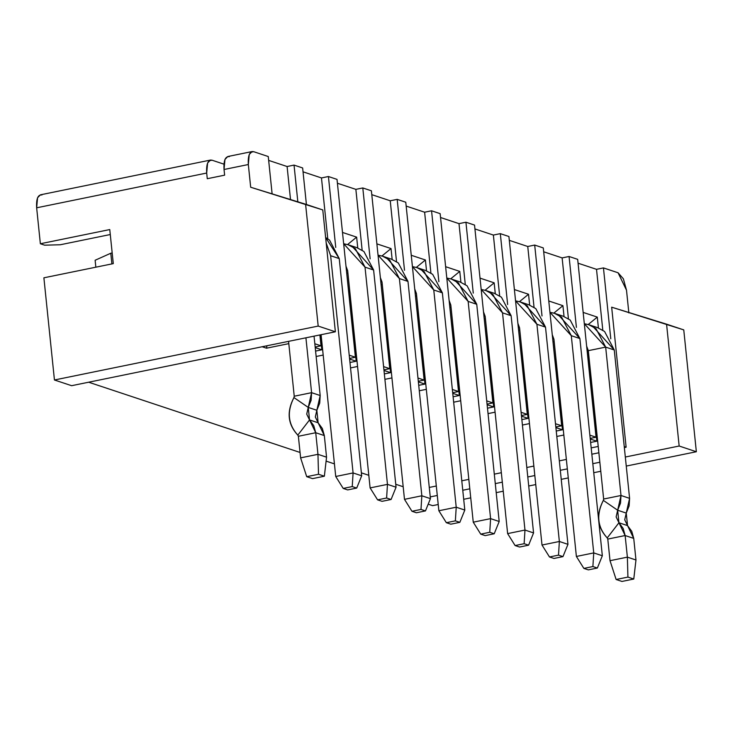 <?xml version="1.0" encoding="UTF-8"?>
<svg xmlns="http://www.w3.org/2000/svg" width="733" height="733" viewBox="0 0 733 733"><rect width="100%" height="100%" fill="white"/><g stroke="black" fill="none" stroke-linecap="round" stroke-linejoin="round"><path stroke-width="1.1" d="M302.637 167.958L294.043 165.099L297.836 201.822L294.043 165.099L302.637 167.958L306.412 204.489L302.637 167.958M314.833 343.759L321.017 345.82L319.89 334.944L321.017 345.82L315.172 347.011L321.017 345.82L314.833 343.759M337.015 179.383L328.421 176.525L335.751 247.424L328.421 176.525L337.015 179.383L355.395 357.237L337.015 179.383M349.21 355.184L355.395 357.237L349.21 355.184M371.393 190.8L362.798 187.95L370.128 258.841L362.798 187.95L371.393 190.8L389.773 368.662L371.393 190.8M383.597 366.61L389.773 368.662L383.597 366.61M405.77 202.226L397.176 199.367L404.506 270.266L397.176 199.367L405.77 202.226L424.15 380.088L405.77 202.226M417.975 378.036L424.15 380.088L417.975 378.036M440.148 213.651L431.554 210.792L438.884 281.692L431.554 210.792L440.148 213.651L458.528 391.514L440.148 213.651M452.353 389.461L458.528 391.514L452.353 389.461M474.535 225.077L465.931 222.218L473.261 293.118L465.931 222.218L474.535 225.077L492.915 402.939L474.535 225.077M486.73 400.887L492.915 402.939L486.73 400.887M508.913 236.502L500.318 233.644L507.639 304.543L500.318 233.644L508.913 236.502L527.293 414.365L508.913 236.502M521.108 412.303L527.293 414.365L521.108 412.303M543.29 247.928L534.696 245.069L542.017 315.969L534.696 245.069L543.29 247.928L561.67 425.781L543.29 247.928M555.486 423.729L561.67 425.781L555.486 423.729M577.668 259.345L569.074 256.495L576.404 327.385L569.074 256.495L577.668 259.345L596.048 437.207L577.668 259.345M589.863 435.155L596.048 437.207L589.863 435.155M628.85 312.899L626.504 290.195L618.066 272.768L603.451 267.911L610.781 338.811L603.451 267.911L618.066 272.768L623.38 278.824L626.504 290.195L628.85 312.899M624.25 446.58L626.129 447.203L611.661 307.182L626.129 447.203L624.25 446.58M250.704 152.281L253.645 151.676L268.26 156.532L272.117 193.86L268.26 156.532L253.645 151.676C249.596 151.264 247.827 155.543 248.331 164.531L250.677 187.236L248.331 164.531L224.041 169.497L224.628 175.169L207.274 178.715L206.688 173.043L36.65 207.806L40.361 243.75L44.658 245.179L60.234 244.767L110.28 234.533L60.234 244.767L44.658 245.179L40.361 243.75L109.767 229.566L40.361 243.75L36.65 207.806C36.146 198.817 37.914 194.538 41.964 194.951M209.07 160.793L212.002 160.188L223.941 164.155L212.002 160.188C207.952 159.776 206.184 164.055 206.688 173.043L207.274 178.715L224.628 175.169L224.041 169.497C223.538 160.509 225.306 156.23 229.356 156.642M268.654 160.39L287.098 166.519L294.043 165.099L287.098 166.519L268.654 160.39M303.031 171.815L321.475 177.945L328.421 176.525L321.475 177.945L303.031 171.815M337.409 183.241L355.862 189.361L362.798 187.95L355.862 189.361L337.409 183.241M371.796 194.657L390.24 200.787L397.176 199.367L390.24 200.787L371.796 194.657M406.174 206.083L424.618 212.213L431.554 210.792L424.618 212.213L406.174 206.083M440.551 217.509L458.995 223.638L465.931 222.218L458.995 223.638L440.551 217.509M474.929 228.934L493.373 235.064L500.318 233.644L493.373 235.064L474.929 228.934M509.307 240.36L527.751 246.49L534.696 245.069L527.751 246.49L509.307 240.36M543.684 251.786L562.129 257.906L569.074 256.495L562.129 257.906L543.684 251.786M578.062 263.202L596.515 269.332L603.451 267.911L596.515 269.332L578.062 263.202M43.888 277.807L113.285 263.623L109.767 229.566L113.285 263.623L43.888 277.807L54.444 379.987L318.186 326.075L305.588 204.214L250.677 187.236L322.777 209.931L335.375 331.783L71.632 385.695L54.444 379.987L43.888 277.807M596.845 441.202L590.267 439.012L596.845 441.202L590.624 442.466L596.845 441.202L587.454 350.374L596.845 441.202M590.202 438.407L596.048 437.207L590.202 438.407M563.833 435.026L556.805 436.465L563.833 435.026M556.246 431.041L562.468 429.776L555.889 427.586L562.468 429.776L552.682 338.82L562.468 429.776L556.246 431.041M555.825 426.982L561.67 425.781L555.825 426.982M529.455 423.601L522.427 425.039L529.455 423.601M521.869 419.624L528.081 418.351L521.511 416.161L528.081 418.351L518.304 327.394L528.081 418.351L521.869 419.624M521.447 415.556L527.293 414.365L521.447 415.556M495.077 412.184L488.05 413.614L495.077 412.184M487.482 408.199L493.703 406.925L487.124 404.744L493.703 406.925L483.927 315.969L493.703 406.925L487.482 408.199M487.069 404.13L492.915 402.939L487.069 404.13M460.7 400.759L453.663 402.197L460.7 400.759M453.104 396.773L459.325 395.499L452.747 393.319L459.325 395.499L449.549 304.543L459.325 395.499L453.104 396.773M452.682 392.705L458.528 391.514L452.682 392.705M426.322 389.333L419.285 390.771L426.322 389.333M418.726 385.347L424.948 384.074L418.369 381.893L424.948 384.074L415.162 293.127L424.948 384.074L418.726 385.347M418.305 381.279L424.15 380.088L418.305 381.279M391.944 377.907L384.907 379.346L391.944 377.907M384.349 373.922L390.57 372.657L383.991 370.467L390.57 372.657L380.784 281.701L390.57 372.657L384.349 373.922M383.927 369.863L389.773 368.662L383.927 369.863M357.567 366.482L350.53 367.92L357.567 366.482M349.971 362.505L356.192 361.232L349.614 359.042L356.192 361.232L346.407 270.275L356.192 361.232L349.971 362.505M349.549 358.437L355.395 357.237L349.549 358.437M323.18 355.056L316.152 356.495L323.18 355.056M315.593 351.08L321.814 349.806L315.236 347.616L321.814 349.806L320.266 334.871L321.814 349.806L315.593 351.08M288.802 343.64L266.51 348.193L262.167 346.746L266.51 348.193L288.802 343.64M88.656 382.214L300.054 452.463L88.656 382.214M326.103 461.121L334.431 463.888L326.103 461.121M361.369 472.84L368.809 475.314L361.369 472.84M395.756 484.266L403.187 486.739L395.756 484.266M429.281 487.445L436.309 486.006L429.281 487.445M461.79 480.802L468.827 479.364L461.79 480.802M494.299 474.15L501.335 472.712L494.299 474.15M526.816 467.507L533.844 466.069L526.816 467.507M559.325 460.865L566.362 459.426L559.325 460.865M591.833 454.213L598.87 452.774L591.833 454.213M624.351 447.57L626.129 447.203L624.351 447.57M598.22 446.452L591.183 447.89L598.22 446.452M587.454 350.374L588.315 350.658L587.454 350.374M583.147 312.405L597.294 317.105L598.421 327.935L597.294 317.105L583.147 312.405M602.801 330.18L596.515 269.332L602.801 330.18M590.285 369.689L589.763 372.657L590.285 369.689M588.599 353.361L587.738 353.077L588.599 353.361M588.214 324.527L597.294 317.105L588.214 324.527M430.253 496.91L437.289 495.471L430.253 496.91M462.77 490.258L469.798 488.819L462.77 490.258M495.279 483.615L502.316 482.177L495.279 483.615M527.787 476.972L534.824 475.534L527.787 476.972M560.305 470.32L567.333 468.882L560.305 470.32M592.814 463.677L599.851 462.239L592.814 463.677M625.322 457.026L679.161 446.021L666.572 324.169L611.661 307.182L683.761 329.887L696.35 451.739L626.257 466.069L696.35 451.739L679.161 446.021L625.322 457.026M600.776 471.273L593.748 472.712L600.776 471.273M568.267 477.916L561.24 479.355L568.267 477.916M535.759 484.568L528.722 486.006L535.759 484.568M503.241 491.211L496.214 492.649L503.241 491.211M470.733 497.854L463.705 499.292L470.733 497.854M438.224 504.506L432.607 505.651L428.191 504.185L432.607 505.651L438.224 504.506M252.088 151.557L227.798 156.523L224.949 159.455L224.041 169.497L248.331 164.531L249.238 154.498L252.088 151.557L253.645 151.676M210.453 160.069L40.407 194.831L37.557 197.763L36.65 207.806L206.688 173.043L207.604 163.01L210.453 160.069L212.002 160.188M54.444 379.987L71.632 385.695L335.375 331.783L318.186 326.075L54.444 379.987M318.186 326.075L335.375 331.783L322.777 209.931L305.588 204.214L318.186 326.075M683.761 329.887L666.572 324.169L679.161 446.021L696.35 451.739L683.761 329.887M290.515 199.559L287.098 166.519L290.515 199.559M266.94 345.774L266.51 348.193L266.94 345.774M327.77 238.793L321.475 177.945L327.77 238.793M342.494 232.434L356.641 237.135L357.768 247.965L356.641 237.135L342.494 232.434M362.148 250.21L355.862 189.361L362.148 250.21M347.085 273.107L347.946 273.391L347.085 273.107M345.985 266.161L347.662 270.688L346.343 269.643M347.561 244.565L356.641 237.135L347.561 244.565M349.632 289.718L349.11 292.687L349.632 289.718M376.872 243.86L391.028 248.56L392.146 259.39L391.028 248.56L376.872 243.86M396.526 261.635L390.24 200.787L396.526 261.635M381.462 284.532L382.324 284.816L381.462 284.532M380.363 277.578L382.04 282.113L380.72 281.06M381.939 255.982L391.028 248.56L381.939 255.982M384.01 301.144L383.487 304.113L384.01 301.144M411.259 255.276L425.406 259.986L426.524 270.816L425.406 259.986L411.259 255.276M430.903 273.061L424.618 212.213L430.903 273.061M415.84 295.958L416.701 296.242L415.84 295.958M414.741 289.004L416.417 293.539L415.098 292.485M416.317 267.408L425.406 259.986L416.317 267.408M418.387 312.57L417.865 315.529L418.387 312.57M445.637 266.702L459.783 271.402L460.901 282.242L459.783 271.402L445.637 266.702M465.281 284.486L458.995 223.638L465.281 284.486M450.218 307.384L451.079 307.668L450.218 307.384M449.118 300.429L450.804 304.965L449.476 303.911M450.694 278.833L459.783 271.402L450.694 278.833M452.765 323.995L452.243 326.955L452.765 323.995M480.014 278.128L494.161 282.828L495.279 293.667L494.161 282.828L480.014 278.128M499.659 295.912L493.373 235.064L499.659 295.912M484.595 318.8L485.457 319.093L484.595 318.8M483.496 311.855L485.182 316.39L483.862 315.337M485.072 290.259L494.161 282.828L485.072 290.259M487.143 335.412L486.62 338.38L487.143 335.412M514.392 289.553L528.539 294.254L529.657 305.084L528.539 294.254L514.392 289.553M534.045 307.329L527.751 246.49L534.045 307.329M518.982 330.226L519.834 330.51L518.982 330.226M517.874 323.28L519.56 327.816L518.24 326.762M519.45 301.684L528.539 294.254L519.45 301.684M521.52 346.837L520.998 349.806L521.52 346.837M548.77 300.979L562.917 305.679L564.034 316.509L562.917 305.679L548.77 300.979M568.423 318.754L562.129 257.906L568.423 318.754M553.36 341.651L554.212 341.935L553.36 341.651M552.261 334.706L553.937 339.232L552.618 338.188M553.836 313.11L562.917 305.679L553.836 313.11M555.907 358.263L555.376 361.232L555.907 358.263M586.638 346.123L588.315 350.658L586.996 349.604M321.081 334.706L335.732 476.487L353.086 472.941L330.638 255.725L326.194 242.989L330.638 255.725L339.232 258.575L329.529 240.067L325.635 237.547L339.232 258.575L361.681 475.79L339.232 258.575L330.638 255.725L353.086 472.941L335.732 476.487L321.081 334.706M352.353 246.618L373.61 270.001L396.058 487.216L391.083 499.494L382.058 501.335L377.587 499.851L370.11 487.912L377.587 499.851L386.612 498.009L387.464 484.366L370.11 487.912L347.662 270.688L370.11 487.912L387.464 484.366L365.016 267.142L343.667 243.75L348.193 244.767L355.322 248.634L365.016 267.142L373.61 270.001L363.916 251.492L356.788 247.617L348.193 244.767M386.731 258.043L407.988 281.426L430.436 498.642L425.461 510.919L416.436 512.761L411.964 511.277L404.488 499.338L411.964 511.277L420.989 509.435L421.841 495.783L404.488 499.338L382.04 282.113L404.488 499.338L421.841 495.783L399.393 278.567L378.045 255.176L382.571 256.184L389.699 260.059L399.393 278.567L407.988 281.426L398.294 262.918L391.165 259.042L382.571 256.184M421.109 269.469L442.365 292.852L464.814 510.067L459.838 522.345L450.813 524.187L446.351 522.702L438.865 510.754L446.351 522.702L455.367 520.861L456.219 507.209L438.865 510.754L416.417 293.539L438.865 510.754L456.219 507.209L433.771 289.993L412.422 266.601L416.949 267.609L424.077 271.485L433.771 289.993L442.365 292.852L432.672 274.334L425.543 270.468L416.949 267.609M455.486 280.895L476.743 304.277L499.191 521.493L494.216 533.771L485.191 535.612L480.729 534.128L473.252 522.18L480.729 534.128L489.745 532.277L490.597 518.634L473.252 522.18L450.804 304.965L473.252 522.18L490.597 518.634L468.149 301.419L446.8 278.027L451.326 279.035L458.455 282.911L468.149 301.419L476.743 304.277L467.049 285.76L459.921 281.893L451.326 279.035M489.864 292.311L511.121 315.694L533.569 532.918L528.594 545.187L519.578 547.038L515.107 545.554L507.63 533.606L515.107 545.554L524.132 543.703L524.975 530.06L507.63 533.606L485.182 316.39L507.63 533.606L524.975 530.06L502.526 312.844L481.187 289.453L485.713 290.46L492.833 294.327L502.526 312.844L511.121 315.694L501.427 297.186L494.308 293.319L485.713 290.46M524.242 303.737L545.508 327.12L567.956 544.335L562.971 556.613L553.956 558.464L549.484 556.97L542.008 545.031L549.484 556.97L558.509 555.128L559.361 541.485L542.008 545.031L519.56 327.816L542.008 545.031L559.361 541.485L536.913 324.27L515.565 300.869L520.091 301.886L527.21 305.753L536.913 324.27L545.508 327.12L535.805 308.611L528.685 304.736L520.091 301.886M558.619 315.163L579.885 338.545L602.334 555.761L597.358 568.038L588.333 569.88L583.862 568.396L576.385 556.457L583.862 568.396L592.887 566.554L593.739 552.911L576.385 556.457L553.937 339.232L576.385 556.457L593.739 552.911L571.291 335.687L549.942 312.295L554.469 313.312L561.588 317.178L571.291 335.687L579.885 338.545L570.182 320.037L563.063 316.161L554.469 313.312M592.997 326.588L614.263 349.971L605.669 347.112L620.998 495.49L603.653 499.036L603.341 500.373L603.653 499.036L620.998 495.49L605.669 347.112L588.315 350.658L603.653 499.036L588.315 350.658L605.669 347.112L584.32 323.72L588.846 324.728L595.975 328.604L605.669 347.112L614.263 349.971L604.569 331.463L597.441 327.587L588.846 324.728M294.235 396.223L288.573 341.349L294.235 396.223L311.589 392.677L305.918 337.803L311.589 392.677L320.184 395.527L314.045 336.145L320.184 395.527L311.589 392.668L294.235 396.223L293.933 397.561L294.235 396.223M335.732 476.487L343.209 488.425L352.234 486.584L353.086 472.941L361.681 475.79L356.705 488.068L347.68 489.919L343.209 488.425L335.732 476.487M396.058 487.216L373.61 270.001L365.016 267.142L387.464 484.366L396.058 487.216L387.464 484.366L386.612 498.009L377.587 499.851L382.058 501.335L391.083 499.494L386.612 498.009L391.083 499.494L396.058 487.216M430.436 498.642L407.988 281.426L399.393 278.567L421.841 495.783L430.436 498.642L421.841 495.783L420.989 509.435L411.964 511.277L416.436 512.761L425.461 510.919L420.989 509.435L425.461 510.919L430.436 498.642M464.814 510.067L442.365 292.852L433.771 289.993L456.219 507.209L464.814 510.067L456.219 507.209L455.367 520.861L446.351 522.702L450.813 524.187L459.838 522.345L455.367 520.861L459.838 522.345L464.814 510.067M499.191 521.493L476.743 304.277L468.149 301.419L490.597 518.634L499.191 521.493L490.597 518.634L489.745 532.277L480.729 534.128L485.191 535.612L494.216 533.771L489.745 532.277L494.216 533.771L499.191 521.493M533.569 532.918L511.121 315.694L502.526 312.844L524.975 530.06L533.569 532.918L524.975 530.06L524.132 543.703L515.107 545.554L519.578 547.038L528.594 545.187L524.132 543.703L528.594 545.187L533.569 532.918M567.956 544.335L545.508 327.12L536.913 324.27L559.361 541.485L567.956 544.335L559.361 541.485L558.509 555.128L549.484 556.97L553.956 558.464L562.971 556.613L558.509 555.128L562.971 556.613L567.956 544.335M602.334 555.761L579.885 338.545L571.291 335.687L593.739 552.911L602.334 555.761L593.739 552.911L592.887 566.554L583.862 568.396L588.333 569.88L597.358 568.038L592.887 566.554L597.358 568.038L602.334 555.761M620.998 495.49L629.592 498.348L614.263 349.971L629.592 498.348L620.998 495.49L620.53 503.104L617.653 510.232L620.998 495.49M293.933 397.561L308.245 407.42L311.589 392.677L311.122 400.282L308.245 407.42L316.839 410.269L319.716 403.141L320.184 395.527L316.839 410.269L308.245 407.411L293.933 397.561C286.722 411.818 288.014 424.334 297.818 435.109C287.776 424.38 286.484 411.864 293.933 397.561M356.705 488.068L352.234 486.584L343.209 488.425L347.68 489.919L356.705 488.068L361.681 475.79L353.086 472.941L352.234 486.584L356.705 488.068M603.341 500.373L617.653 510.232L626.248 513.091L629.125 505.953L629.592 498.348L626.248 513.091L617.653 510.232L603.341 500.373C596.131 514.63 597.422 527.146 607.226 537.921C597.184 527.192 595.892 514.676 603.341 500.373M110.793 253.233L112.186 252.94L110.793 253.233L111.892 263.907L110.793 253.233L95.125 260.261L110.793 253.233M297.818 435.109L309.537 419.927L308.245 407.42L306.715 414.118L309.537 419.927L318.131 422.785L315.318 416.976L316.839 410.269L318.131 422.785L309.537 419.927L297.818 435.109L298.377 436.272L297.818 435.109M607.226 537.921L618.945 522.748L617.653 510.232L616.132 516.93L618.945 522.748L627.54 525.607L624.727 519.789L626.248 513.091L627.54 525.607L618.945 522.748L607.226 537.921L607.785 539.085L607.226 537.921M95.125 260.261L95.84 267.188L95.125 260.261M298.377 436.272L315.731 432.727L309.537 419.927L313.733 425.616L315.731 432.727L324.325 435.576L322.328 428.475L318.131 422.785L324.325 435.576L315.731 432.727L298.377 436.272L300.612 457.868L298.377 436.272M607.785 539.085L625.139 535.539L618.945 522.748L623.151 528.429L625.139 535.539L633.733 538.398L631.745 531.288L627.54 525.607L633.733 538.398L625.139 535.539L607.785 539.085L610.021 560.69L607.785 539.085M317.957 454.323L315.731 432.727L317.957 454.323L326.551 457.181L324.325 435.576L326.551 457.181L317.957 454.323L300.612 457.868L317.957 454.323L318.516 474.269L317.957 454.323M627.375 557.144L625.139 535.539L627.375 557.144L635.969 559.994L633.733 538.398L635.969 559.994L627.375 557.144L610.021 560.69L627.375 557.144L627.924 577.091L627.375 557.144M312.56 478.622L306.715 476.679L300.612 457.868L306.715 476.679L318.516 474.269L324.362 476.212L326.551 457.181L324.362 476.212L312.56 478.622L324.362 476.212L318.516 474.269L306.715 476.679L312.56 478.622M621.969 581.443L616.123 579.501L610.021 560.69L616.123 579.501L627.924 577.091L633.77 579.033L635.969 559.994L633.77 579.033L621.969 581.443L633.77 579.033L627.924 577.091L616.123 579.501L621.969 581.443"/></g></svg>
